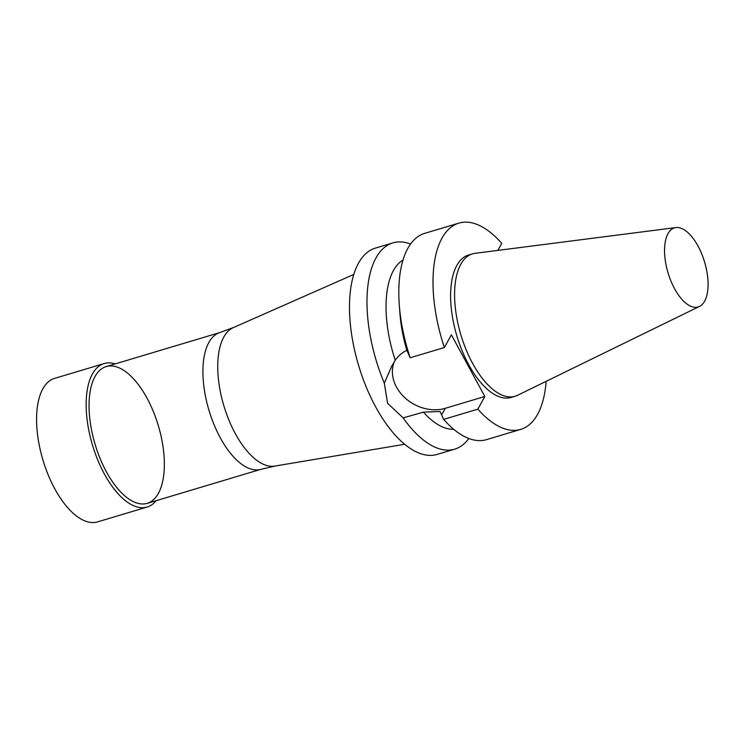 <?xml version="1.0" encoding="UTF-8"?>
<svg xmlns="http://www.w3.org/2000/svg" width="745" height="745" viewBox="0 0 745 745"><rect width="100%" height="100%" fill="white"/><g stroke="black" fill="none" stroke-linecap="round" stroke-linejoin="round"><path stroke-width="1.12" d="M497.865 250.394L501.748 243.354A107.671 49.719 -106.7 0 0 458.911 223.109L424.697 233.353A107.671 49.719 -106.7 0 0 399.283 304.752A107.671 49.719 -106.7 0 0 410.178 357.768L444.383 347.524A107.671 49.719 -106.7 0 1 458.911 223.109M699.499 306.419L517.533 395.306A74.323 34.317 -106.7 0 1 515.093 396.256L511.117 397.448A74.323 34.317 -106.7 0 1 462.17 350.923A74.323 34.317 -106.7 0 1 456.806 265.481A74.323 34.317 -106.7 0 1 468.475 255.06L472.46 253.868A74.323 34.317 -106.7 0 1 475.012 253.328L675.892 227.57A41.273 19.063 -106.7 0 1 704.565 261.942A41.273 19.063 -106.7 0 1 699.499 306.419A41.273 19.063 -106.7 0 1 671.562 282.523A41.273 19.063 -106.7 0 1 667.986 233.66A41.273 19.063 -106.7 0 1 675.892 227.57M444.383 347.524L451.368 334.84L484.827 396.47L477.852 409.154L443.638 419.398L440.072 411.51L423.411 412.134L403.175 417.898L387.577 403.296L384.318 383.172A107.671 49.719 -106.7 0 1 375.955 257.984A107.671 49.719 -106.7 0 1 392.876 242.879A107.671 49.719 -106.7 0 1 410.56 244.043M546.159 381.319A107.671 49.719 -106.7 0 1 520.681 429.399A107.671 49.719 -106.7 0 1 477.852 409.154M403.017 260.024A88.944 41.068 -106.7 0 0 395.232 360.235C398.333 355.84 402.207 352.534 406.844 350.327A88.944 41.068 -106.7 0 1 399.888 313.021L399.283 304.752M406.844 350.327L410.178 357.768M395.232 360.235L391.73 366.186L384.318 383.172M484.827 396.47L445.249 408.325A37.688 30.443 28.8 0 1 404.852 397.728A37.688 30.443 28.8 0 1 394.44 361.511M468.791 438.488A107.671 49.719 -106.7 0 1 454.646 449.179A107.671 49.719 -106.7 0 1 403.175 417.898M454.646 449.179L437.147 454.422A107.671 49.719 -106.7 0 1 366.233 387.009A107.671 49.719 -106.7 0 1 358.457 263.227A107.671 49.719 -106.7 0 1 375.368 248.122L392.876 242.879M453.696 429.278A88.944 41.068 -106.7 0 1 423.411 412.134M515.093 396.256A74.323 34.317 -106.7 0 1 466.147 349.731A74.323 34.317 -106.7 0 1 460.783 264.298A74.323 34.317 -106.7 0 1 472.46 253.868M520.681 429.399L486.476 439.652A107.671 49.719 -106.7 0 1 443.638 419.398M404.647 444.281L274.793 466.081A72.395 33.423 -106.7 0 1 228.231 418.411A72.395 33.423 -106.7 0 1 223.77 337.094A72.395 33.423 -106.7 0 1 233.334 327.614L353.791 274.449M275.278 465.998L260.117 469.527A71.39 32.966 -106.7 0 1 213.638 423.644A71.39 32.966 -106.7 0 1 208.861 342.514A71.39 32.966 -106.7 0 1 219.179 332.801L233.772 327.409M158.396 493.358A71.39 32.966 -106.7 0 1 93.274 437.715A71.39 32.966 -106.7 0 1 128.429 373.869A71.39 32.966 -106.7 0 1 158.396 493.358M156.161 500.687A74.9 34.587 -106.7 0 1 147.138 507.047A74.9 34.587 -106.7 0 1 92.52 445.212A74.9 34.587 -106.7 0 1 104.17 363.541A74.9 34.587 -106.7 0 1 115.196 363.905M147.138 507.047L97.567 521.891A74.9 34.587 -106.7 0 1 42.949 460.056A74.9 34.587 -106.7 0 1 54.599 378.385L104.17 363.541M445.249 408.325L441.617 414.918M219.617 332.633L106.218 366.587M260.582 469.415L147.175 503.378"/></g></svg>
